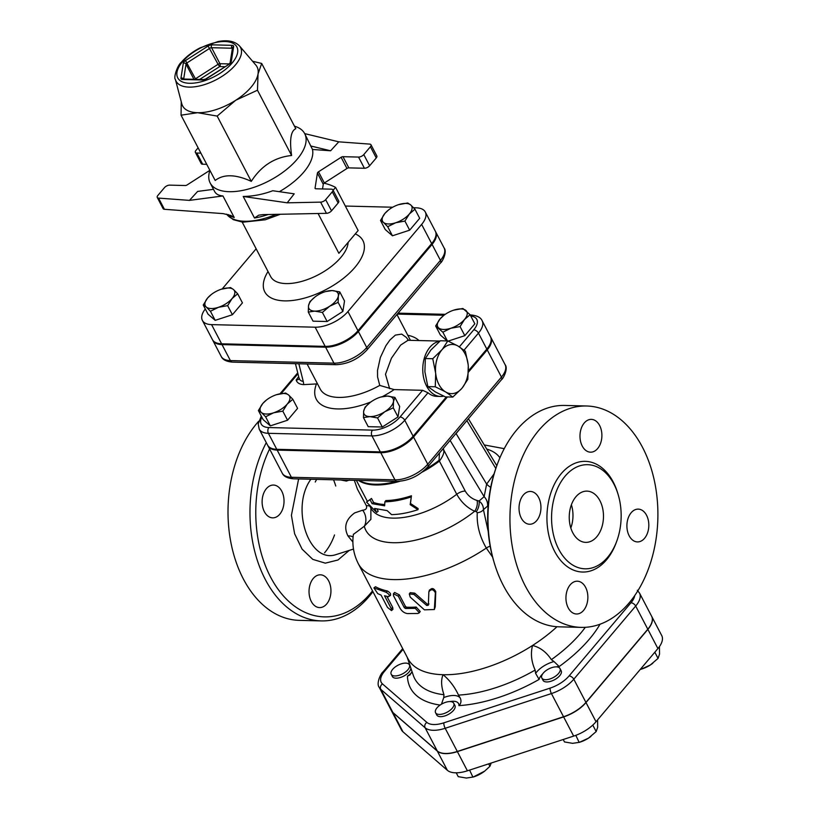 <?xml version="1.0" encoding="UTF-8"?>
<svg xmlns="http://www.w3.org/2000/svg" width="819" height="819" viewBox="0 0 819 819"><rect width="100%" height="100%" fill="white"/><g stroke="black" fill="none" stroke-linecap="round" stroke-linejoin="round"><path stroke-width="1.23" d="M543.284 673.095A10.248 4.873 -27.6 0 0 541.83 678.03A10.248 4.873 -27.6 0 0 553.173 677.61A10.248 4.873 -27.6 0 0 560.001 668.529A10.248 4.873 -27.6 0 0 552.661 667.372A10.248 4.873 -27.6 0 0 543.284 673.095M560.001 668.529L561.169 670.771A10.248 4.873 152.4 0 1 554.35 679.842A10.248 4.873 152.4 0 1 542.997 680.272L541.83 678.03M445.546 702.344A10.248 4.873 -27.6 0 0 435.575 712.745A10.248 4.873 -27.6 0 0 446.928 712.315A10.248 4.873 -27.6 0 0 453.746 703.245A10.248 4.873 -27.6 0 0 445.546 702.344M453.746 703.245L454.924 705.487A10.248 4.873 152.4 0 1 448.095 714.557A10.248 4.873 152.4 0 1 436.752 714.987L435.575 712.745M408.814 664.066A10.248 4.873 -27.6 0 0 397.205 665.663A10.248 4.873 -27.6 0 0 391.206 674.283A10.248 4.873 -27.6 0 0 402.559 673.853A10.248 4.873 -27.6 0 0 409.377 664.782A10.248 4.873 -27.6 0 0 408.814 664.066M410.821 668.007A10.248 4.873 152.4 0 1 402.774 676.555A10.248 4.873 152.4 0 1 392.383 676.525L391.206 674.283M641.349 669.133L650.337 664.987A17.424 8.292 152.4 0 1 641.901 668.959L641.062 669.225L641.021 668.529M640.223 669.471L641.062 669.225M652.804 663.247L652.733 663.298A17.424 8.292 152.4 0 1 652.733 663.298A17.424 8.292 152.4 0 1 650.337 664.987L658.056 658.415L659.561 654.074L659.428 646.601M563.216 739.506L564.486 741.942L572.604 743.335L579.463 742.311L588.451 738.165A17.424 8.292 152.4 0 1 580.016 742.137L579.176 742.403L575.808 735.329M590.847 736.476L590.919 736.414A17.424 8.292 152.4 0 1 590.847 736.476A17.424 8.292 152.4 0 1 588.451 738.165L596.171 731.582L597.675 727.252L597.594 719.881M456.234 772.819L458.231 776.647L466.359 778.05L473.208 777.026L484.674 771.129L489.926 766.297L491.226 763.021M484.633 771.16A17.424 8.292 152.4 0 1 484.592 771.191A17.424 8.292 152.4 0 1 482.196 772.87A17.424 8.292 152.4 0 1 473.761 776.852L472.921 777.118L469.584 770.095M592.782 725.091L596.171 731.582M488.646 763.861L489.926 766.297M654.821 652.221L658.056 658.415M651.668 616.318A26.935 12.807 152.4 0 1 651.709 616.4L661.742 635.585A26.935 12.807 152.4 0 1 657.913 648.566L596.027 721.734A26.935 12.807 152.4 0 1 573.658 736.097L467.403 770.802A26.935 12.807 152.4 0 1 447.358 770.3L402.989 731.838A26.935 12.807 152.4 0 1 401.494 729.964L391.462 710.779A26.935 12.807 152.4 0 1 391.421 710.708M639.516 593.069L651.627 616.246A26.935 12.807 152.4 0 1 647.798 629.217L585.913 702.395A26.935 12.807 152.4 0 1 563.544 716.748L457.289 751.463A26.935 12.807 152.4 0 1 437.254 750.962L392.885 712.499A26.935 12.807 152.4 0 1 391.38 710.626L379.269 687.448A26.935 12.807 -27.6 0 0 380.763 689.322L425.133 727.784A26.935 12.807 -27.6 0 0 445.178 728.286L551.422 693.57A26.935 12.807 -27.6 0 0 573.802 679.217L635.687 606.04A26.935 12.807 -27.6 0 0 639.516 593.069L637.295 590.274M651.709 616.4A26.935 12.807 152.4 0 1 647.88 629.381L586.005 702.559A26.935 12.807 152.4 0 1 563.626 716.912L457.371 751.617A26.935 12.807 152.4 0 1 437.336 751.125L392.966 712.663A26.935 12.807 152.4 0 1 391.462 710.779M496.826 465.653L496.181 467.444A106.624 71.212 91.4 0 0 493.847 561.506L494.389 563.329A110.729 73.956 -88.6 0 1 496.826 465.653A110.729 73.956 -88.6 0 1 564.711 405.446L586.68 405.999A110.729 73.956 -88.6 0 1 654.391 480.814A110.729 73.956 -88.6 0 1 629.043 603.009A110.729 73.956 -88.6 0 1 581.162 627.385A110.729 73.956 -88.6 0 1 509.991 514.844A110.729 73.956 -88.6 0 1 586.68 405.999M336.189 554.535L336.128 554.555C309.019 564.178 290.131 507.8 310.892 479.238M354.33 480.323L357.432 489.168L366.4 505.763C367.137 508.456 365.888 509.94 362.643 510.206L354.678 512.899C345.761 519.389 343.53 527.078 347.973 535.964L352.917 542.065M340.755 479.985L346.396 481.081L349.396 480.047M372.512 590.888A106.624 71.212 -88.6 0 1 370.464 593.406A106.624 71.212 -88.6 0 1 277.201 588.032A106.624 71.212 -88.6 0 1 269.594 448.966M311.302 601.474A16.4 10.954 -88.6 0 1 310.247 583.988A16.4 10.954 -88.6 0 1 320.393 574.805A16.4 10.954 -88.6 0 1 330.426 585.882A16.4 10.954 -88.6 0 1 326.668 603.992A16.4 10.954 -88.6 0 1 319.584 607.596A16.4 10.954 -88.6 0 1 311.302 601.474M266.39 488.667A16.4 10.954 -88.6 0 1 273.474 485.053A16.4 10.954 -88.6 0 1 283.507 496.14A16.4 10.954 -88.6 0 1 279.76 514.24A16.4 10.954 -88.6 0 1 272.666 517.854A16.4 10.954 -88.6 0 1 262.633 506.766A16.4 10.954 -88.6 0 1 266.39 488.667M581.162 627.385L559.193 626.832A110.729 73.956 -88.6 0 1 494.389 563.329M607.585 557.35A52.078 34.787 91.4 0 0 619.512 499.877A52.078 34.787 91.4 0 0 587.663 464.68A52.078 34.787 91.4 0 0 551.586 515.888A52.078 34.787 91.4 0 0 585.063 568.816A52.078 34.787 91.4 0 0 607.585 557.35M583.589 610.39A16.4 10.954 91.4 0 0 587.346 592.28A16.4 10.954 91.4 0 0 577.313 581.203A16.4 10.954 91.4 0 0 565.949 597.327A16.4 10.954 91.4 0 0 576.494 613.994A16.4 10.954 91.4 0 0 583.589 610.39M644.543 538.308A16.4 10.954 91.4 0 0 648.3 520.208A16.4 10.954 91.4 0 0 638.267 509.121A16.4 10.954 91.4 0 0 626.904 525.255A16.4 10.954 91.4 0 0 637.448 541.922A16.4 10.954 91.4 0 0 644.543 538.308M597.624 448.566A16.4 10.954 91.4 0 0 601.381 430.466A16.4 10.954 91.4 0 0 591.349 419.379A16.4 10.954 91.4 0 0 579.985 435.503A16.4 10.954 91.4 0 0 590.53 452.18A16.4 10.954 91.4 0 0 597.624 448.566M536.67 520.638A16.4 10.954 91.4 0 0 540.427 502.538A16.4 10.954 91.4 0 0 530.395 491.451A16.4 10.954 91.4 0 0 519.031 507.585A16.4 10.954 91.4 0 0 529.576 524.252A16.4 10.954 91.4 0 0 536.67 520.638M570.823 527.979A25.635 17.117 91.4 0 0 571.396 504.76M596.805 536.732A25.635 17.117 -88.6 0 1 585.728 542.373A25.635 17.117 -88.6 0 1 569.246 516.328A25.635 17.117 -88.6 0 1 586.998 491.124A25.635 17.117 -88.6 0 1 602.671 508.445A25.635 17.117 -88.6 0 1 596.805 536.732M266.288 442.649A110.729 73.956 91.4 0 0 256.654 558.261A110.729 73.956 91.4 0 0 321.202 620.904A110.729 73.956 91.4 0 0 369.082 596.529A110.729 73.956 91.4 0 0 372.921 591.666M258.712 421.232A110.729 73.956 91.4 0 0 231.173 543.898A110.729 73.956 91.4 0 0 299.232 620.362L321.202 620.904M384.869 501.832L385.882 500.552A61.517 29.259 -27.6 0 0 411.435 495.771L410.483 503.49L418.12 508.558L417.966 509.684L410.186 504.668L411.281 496.898C401.75 500.04 392.946 501.678 384.869 501.832L384.643 505.814L372.092 503.665L370.004 499.662L366.533 502.088L376.689 512.459L374.6 508.456L387.152 510.616L391.554 514.619C399.631 514.465 408.435 512.827 417.966 509.684M377.139 509.264L378.173 511.24L376.689 512.459M356.388 480.374L367.424 501.474L371.488 498.454L373.577 502.446A61.517 29.259 -27.6 0 0 384.715 504.504M353.398 534.397L364.312 526.248L370.884 519.348L370.894 508.108A61.517 29.259 -27.6 0 0 456.736 494.267C461.251 502.201 467.239 507.862 474.682 511.251A8.2 4.238 105.3 0 0 477.057 500.47C471.99 498.914 468.058 495.782 465.253 491.093L443.703 449.866A4.105 2.621 -14.5 0 0 442.26 449.703M294.471 126.187A53.317 25.358 152.4 0 1 304.688 133.62A53.317 25.358 152.4 0 1 269.185 180.794A53.317 25.358 152.4 0 1 210.196 183.016L214.691 191.615C216.042 194.134 218.796 195.587 222.952 195.956L234.224 217.506L230.938 215.499L223.198 213.626L164.404 209.295L158.558 198.106A4.105 1.955 152.4 0 1 157.258 197.44A4.105 1.955 152.4 0 1 157.842 195.465L164.476 187.633A4.105 1.955 152.4 0 1 169.697 185.135L185.268 185.524A2.047 0.973 -27.6 0 0 187.131 184.92L209.746 170.403A2.047 0.973 -27.6 0 0 209.879 170.321M157.258 197.44L163.104 208.63A4.105 1.955 -27.6 0 0 164.404 209.295M206.746 164.332L202.682 164.23L196.836 153.04A4.105 1.955 152.4 0 1 195.372 152.375A4.105 1.955 152.4 0 1 195.956 150.399L198.126 147.84M195.372 152.375L201.218 163.565A4.105 1.955 -27.6 0 0 202.682 164.23M210.196 183.016A53.317 25.358 152.4 0 1 209.92 170.393M326.453 213.329L262.919 214.619L258.753 215.162L254.484 218.018L243.212 196.458C252.979 196.335 262.838 194.431 272.788 190.735L294.216 193.827L287.213 202.815L320.608 202.139L326.453 213.329A4.105 1.955 -27.6 0 0 331.511 210.841L325.665 199.652L332.289 191.81L338.145 202.999A4.105 1.955 -27.6 0 0 338.728 201.024L332.872 189.834A4.105 1.955 152.4 0 1 332.289 191.81M279.351 191.677A53.317 25.358 -27.6 0 0 312.479 149.457L304.688 133.62L338.779 141.83L369.686 144.103A4.105 1.955 152.4 0 1 370.987 144.768A4.105 1.955 152.4 0 1 370.403 146.744L363.779 154.586A4.105 1.955 152.4 0 1 358.548 157.074L342.987 156.685A2.047 0.973 -27.6 0 0 341.113 157.289L318.499 171.806A2.047 0.973 -27.6 0 0 317.414 173.085L323.27 184.275A2.047 0.973 152.4 0 1 324.355 182.995L346.969 168.479A2.047 0.973 152.4 0 1 348.833 167.875L364.404 168.264A4.105 1.955 -27.6 0 0 369.625 165.766L376.259 157.934A4.105 1.955 -27.6 0 0 376.842 155.958L370.987 144.768M323.27 184.275L322.532 188.943M338.145 202.999L331.511 210.841M175.389 79.433L181.798 103.829A42.035 19.994 -27.6 0 0 197.574 112.705A42.035 19.994 -27.6 0 0 235.79 100.225A42.035 19.994 -27.6 0 0 258.046 73.905A42.035 19.994 -27.6 0 0 255.866 65.111L239.486 45.925C234.818 41.196 227.672 39.732 218.049 41.554L200.041 47.881C192.363 51.894 186.138 56.675 181.378 62.203C177.242 65.459 173.372 77.938 175.389 79.433A36.374 17.301 -27.6 0 0 216.318 79.668A36.374 17.301 -27.6 0 0 239.486 45.925M252.58 61.261L261.681 63.442L258.046 73.905L257.473 90.213L235.79 100.225L217.168 116.083L197.574 112.705L181.05 115.182L181.255 101.771M181.05 115.182L215.182 180.467C223.648 173.935 235.688 174.232 251.29 181.368C261.159 165.909 274.6 157.289 291.605 155.497C289.435 139.742 290.837 130.825 295.802 128.726L261.681 63.442M291.605 155.497L257.473 90.213M251.29 181.368L217.168 116.083M315.366 188.677L315.059 188.104A2.047 0.973 -27.6 0 0 315.11 188.442A2.047 0.973 -27.6 0 0 315.837 188.779L331.408 189.169A4.105 1.955 152.4 0 1 332.872 189.834M315.059 188.104L317.414 173.085M222.952 195.956L189.465 200.379L158.558 198.106M189.465 200.379L197.635 191.421L213.493 189.332M196.836 153.04L200.901 153.143M338.779 141.83L330.61 150.788L312.479 149.457M325.665 199.652A4.105 1.955 152.4 0 1 320.608 202.139M243.212 196.458L287.213 202.815M310.657 145.966L330.61 150.788M383.507 222.44L380.507 220.465L384.92 213.401A16.4 7.801 -27.6 0 0 383.507 222.44A16.4 7.801 -27.6 0 0 395.71 222.748L387.694 226.699L383.507 222.44M398.546 204.658L407.749 202.989L410.749 204.965A16.4 7.801 -27.6 0 0 398.843 204.566A16.4 7.801 -27.6 0 0 398.546 204.658A16.4 7.801 -27.6 0 0 388.646 209.889A16.4 7.801 -27.6 0 0 384.92 213.401L388.493 210.012M409.336 214.005L404.914 221.079L395.71 222.748A16.4 7.801 -27.6 0 0 409.336 214.005A16.4 7.801 -27.6 0 0 410.749 204.965L414.946 209.224L409.336 214.005M325.665 291.544L332.115 290.581A16.4 7.801 -27.6 0 0 325.143 291.707A16.4 7.801 -27.6 0 0 317.199 295.444A16.4 7.801 -27.6 0 0 314.946 297.031A16.4 7.801 -27.6 0 0 308.517 305.722L309.93 301.638L314.916 297.062M339.762 291.892L338.339 295.976A16.4 7.801 -27.6 0 0 332.115 290.581L339.762 291.892L344.512 300.982L342.874 311.425L338.124 302.344L329.658 306.245A16.4 7.801 -27.6 0 0 338.339 295.976L338.124 302.344M314.742 311.118L308.292 312.08L308.517 305.722A16.4 7.801 -27.6 0 0 314.742 311.118A16.4 7.801 -27.6 0 0 329.658 306.245L322.389 312.438L314.742 311.118M233.487 289.527L237.684 293.786L232.074 298.566A16.4 7.801 -27.6 0 0 233.487 289.527A16.4 7.801 -27.6 0 0 221.58 289.127A16.4 7.801 -27.6 0 0 221.284 289.22L230.497 287.551L233.487 289.527M227.651 305.641L218.448 307.309A16.4 7.801 -27.6 0 0 232.074 298.566L227.651 305.641L232.401 314.731L215.182 320.352L210.432 311.271L206.245 307.012A16.4 7.801 -27.6 0 0 218.448 307.309L210.432 311.271M221.284 289.22A16.4 7.801 -27.6 0 0 211.384 294.461A16.4 7.801 -27.6 0 0 207.657 297.962L211.23 294.574M203.245 305.037L207.657 297.962A16.4 7.801 -27.6 0 0 206.245 307.012L203.245 305.037L207.995 314.127L215.182 320.352M414.946 209.224L419.697 218.304L409.664 230.17L404.914 221.079M409.664 230.17L392.444 235.79L387.694 226.699M392.444 235.79L385.258 229.555L380.507 220.465M342.874 311.425L327.139 321.519L313.042 321.171L308.292 312.08M327.139 321.519L322.389 312.438M232.401 314.731L242.434 302.876L237.684 293.786M324.089 183.18A112.776 53.644 152.4 0 1 335.575 187.377L333.108 190.295M318.079 213.503L338.882 253.306L358.138 230.528L335.575 187.377M205.293 308.958A25.747 12.244 -27.6 0 0 202.395 320.424A25.747 12.244 -27.6 0 0 211.578 324.621L315.141 327.201A25.747 12.244 -27.6 0 0 347.942 311.558L421.631 224.406A25.747 12.244 -27.6 0 0 425.296 211.998A25.747 12.244 -27.6 0 0 416.113 207.811L413.595 207.75M345.342 206.05L392.7 207.227M222.184 288.943L256.142 248.792M425.296 211.998L435.329 231.183A25.747 12.244 152.4 0 1 431.664 243.591L357.964 330.733A25.747 12.244 152.4 0 1 325.174 346.376L221.611 343.806A25.747 12.244 152.4 0 1 212.418 339.609L202.395 320.424M453.695 310.155L462.909 308.487L470.096 314.721L464.486 319.502L460.073 326.576L450.859 328.245L442.854 332.197L435.657 325.972L440.079 318.898A16.4 7.801 -27.6 0 0 438.656 327.938A16.4 7.801 -27.6 0 0 450.859 328.245A16.4 7.801 -27.6 0 0 464.486 319.502A16.4 7.801 -27.6 0 0 465.909 310.462A16.4 7.801 -27.6 0 0 453.992 310.063A16.4 7.801 -27.6 0 0 453.695 310.155A16.4 7.801 -27.6 0 0 443.796 315.387A16.4 7.801 -27.6 0 0 440.079 318.898L443.642 315.51M432.084 244.39A25.747 12.244 -27.6 0 0 435.739 231.982L444.103 247.962A25.747 12.244 152.4 0 1 440.438 260.37L432.084 244.39L358.384 331.531A25.747 12.244 -27.6 0 1 325.593 347.184L222.021 344.604A25.747 12.244 -27.6 0 1 212.838 340.407L221.191 356.398A25.747 12.244 152.4 0 0 230.385 360.585A4.105 2.744 91.4 0 0 232.453 362.121C226.351 361.588 222.594 359.684 221.191 356.398M425.337 358.538L432.76 358.722L442.301 349.406L447.788 340.939L440.376 340.755L430.825 350.071L425.337 358.538L424.897 371.785L427.835 386.599L435.442 391.973L445.382 396.887L452.805 397.072L446.12 392.24A24.611 16.431 91.4 0 0 461.558 388.687L452.805 397.072M443.703 396.13A27.682 18.489 -88.6 0 1 440.561 396.457A27.682 18.489 -88.6 0 1 422.758 369.922A27.682 18.489 -88.6 0 1 439.803 341.236M447.788 340.939L457.729 345.853L465.335 351.228L468.151 364.557A24.611 16.431 91.4 0 0 458.65 346.396M427.835 386.599L435.258 386.783L435.708 373.536L432.76 358.722M467.844 379.289L462.346 387.745A24.611 16.431 91.4 0 0 468.284 366.032L467.844 379.289M457.729 345.853A24.611 16.431 91.4 0 0 442.301 349.406M435.708 373.536A24.611 16.431 91.4 0 0 445.198 391.697L435.258 386.783M441.502 350.337A24.611 16.431 91.4 0 0 435.575 372.051M468.151 364.557L468.284 366.032M462.346 387.745L461.558 388.687M446.12 392.24L445.198 391.697M380.815 397.041L387.264 396.079A16.4 7.801 -27.6 0 0 380.292 397.205A16.4 7.801 -27.6 0 0 372.358 400.952A16.4 7.801 -27.6 0 0 370.096 402.538A16.4 7.801 -27.6 0 0 363.667 411.22L365.09 407.135L370.034 402.59M394.912 397.389L393.499 401.474A16.4 7.801 -27.6 0 0 387.264 396.079L394.912 397.389L399.662 406.48L398.024 416.922L393.274 407.842L384.807 411.742A16.4 7.801 -27.6 0 0 393.499 401.474L393.274 407.842M369.901 416.615L363.452 417.577L363.667 411.22A16.4 7.801 -27.6 0 0 369.901 416.615A16.4 7.801 -27.6 0 0 384.807 411.742L377.539 417.936L369.901 416.615M288.646 395.024L292.833 399.283L287.223 404.074A16.4 7.801 -27.6 0 0 288.646 395.024A16.4 7.801 -27.6 0 0 276.73 394.625A16.4 7.801 -27.6 0 0 276.443 394.717L285.647 393.048L288.646 395.024M282.811 411.138L273.597 412.807A16.4 7.801 -27.6 0 0 287.223 404.074L282.811 411.138L287.561 420.229L270.342 425.86L265.591 416.769L261.394 412.51A16.4 7.801 -27.6 0 0 273.597 412.807L265.591 416.769M276.443 394.717A16.4 7.801 -27.6 0 0 266.533 399.959A16.4 7.801 -27.6 0 0 262.817 403.46L266.38 400.082M258.394 410.534L262.817 403.46A16.4 7.801 -27.6 0 0 261.394 412.51L258.394 410.534L263.145 419.625L270.342 425.86M470.096 314.721L474.846 323.802L464.823 335.667L460.073 326.576M447.409 340.929L442.854 332.197M464.823 335.667L448.167 341.103M447.184 340.929L440.407 335.053L435.657 325.972M398.024 416.922L382.289 427.016L368.202 426.668L363.452 417.577M382.289 427.016L377.539 417.936M287.561 420.229L297.584 408.374L292.833 399.283M317.516 383.886L303.583 384.623C299.457 384.336 296.99 382.801 296.191 380.006L298.679 376.648M408.538 340.274L406.265 337.377L401.719 334.111L395.382 335.104L390.008 339.895L385.903 345.69L380.364 357.473L377.518 370.454L377.569 376.904L379.75 385.411A51.259 24.386 152.4 0 1 320.229 389.066L307.105 363.974M379.75 385.411L394.134 389.588L422.604 390.305L427.999 392.772A27.682 18.489 -88.6 0 0 436.742 396.355L440.561 396.457M446.375 396.908L413.124 436.23A25.747 12.244 152.4 0 1 380.323 451.883L371.969 435.892A4.105 2.744 -88.6 0 1 372.471 430.129L268.908 427.549A21.652 10.299 152.4 0 1 261.845 417.117M261.302 416.083L258.19 423.986L259.213 429.125L267.578 445.106A25.747 12.244 152.4 0 0 276.761 449.303L380.323 451.883M468.448 370.812L486.814 349.089L478.46 333.108A25.747 12.244 -27.6 0 0 482.125 320.7C480.743 317.424 476.996 315.51 470.864 314.977A4.105 2.744 -88.6 0 0 470.27 315.059M389.639 388.656L385.493 374.303L391.431 358.2L400.655 345.075L408.067 340.264M346.222 480.118A8.2 5.723 -114.6 0 1 346.396 481.081M482.125 320.7L490.479 336.681A25.747 12.244 152.4 0 1 486.814 349.089M447.45 396.939L413.534 437.029L427.743 464.209L501.443 377.068A4.105 2.344 40.2 0 1 501.525 379.637C503.224 378.787 508.456 368.53 505.098 364.66A25.747 12.244 152.4 0 1 501.443 377.068L487.233 349.887L468.417 372.133M487.233 349.887A25.747 12.244 -27.6 0 0 490.898 337.479A25.747 12.244 -27.6 0 0 490.673 337.09M267.803 445.495A25.747 12.244 -27.6 0 0 267.987 445.905A25.747 12.244 -27.6 0 0 277.18 450.102L380.743 452.682A25.747 12.244 -27.6 0 0 413.534 437.029M494.062 473.894L486.65 484.101A10.248 4.832 -151.8 0 0 490.704 487.336M488.206 531.429L483.435 509.643A8.2 5.272 0.2 0 1 477.252 512.735C476.627 524.856 479.658 536.64 486.322 548.065L492.598 557.104M353.429 534.162C351.935 544.359 353.532 554.166 358.241 563.574L407.954 658.681A98.423 46.816 -27.6 0 0 443.069 674.702A98.423 46.816 -27.6 0 0 532.545 645.474A98.423 46.816 -27.6 0 0 557.012 626.73M409.295 593.97L410.217 597.123L424.406 609.838L434.346 609.52L435.37 592.813C433.353 589.137 431.183 588.81 428.859 591.84L428.347 605.21L426.74 605.487L413.923 594.41L409.295 593.97L410.186 592.669L414.721 593.14L427.405 604.238L428.982 603.961M429.351 590.622C431.603 587.612 433.732 587.95 435.759 591.625L435.227 606.848L434.346 609.52M373.904 587.899L386.077 592.239C389.281 594.215 390.069 595.7 388.421 596.723L384.51 595.741L391.277 608.691L391.482 610.585L387.479 607.401L381.05 595.096L377.733 593.621L373.904 587.899L375.501 586.732A98.423 46.816 -27.6 0 0 387.428 590.99C390.581 592.946 391.359 594.44 389.762 595.464M386.916 596.386L392.711 607.452L392.915 609.367L391.482 610.585M393.427 593.765L394.645 592.475L399.406 594.87L405.415 606.377L406.582 607.207A98.423 46.816 -27.6 0 0 416.185 607.074L420.219 611.496L419.359 612.755L415.274 608.353L405.477 608.486L404.289 607.657L398.28 596.15L393.427 593.765L393.519 595.771L399.948 608.077C401.822 611.25 404.299 613.073 407.381 613.574L417.946 613.472L419.359 612.755M373.577 502.446L372.092 503.665M371.488 498.454L370.004 499.662M410.483 503.49L410.186 504.668M411.435 495.771L411.281 496.898M429.484 589.956L428.859 591.84M390.561 595.321L388.421 596.723M439.434 453.05L439.045 460.329A61.65 29.32 152.4 0 1 425.378 469.359M422.123 472.133A61.517 29.259 -27.6 0 0 439.404 461.117C442.987 456.255 444.42 452.508 443.703 449.866L443.335 448.433M455.108 434.51L456.081 433.558A4.105 2.344 40.2 0 1 456.009 433.446M450.112 440.417L484.131 496.652L486.65 484.101L456.081 433.558L467.598 419.748M477.057 500.47L479.023 501.054L484.131 496.652A10.248 8.292 -123.2 0 1 487.561 506.132L483.435 509.643C483.425 505.988 481.951 503.122 479.023 501.054A8.2 3.931 -72.2 0 1 476.33 511.64L477.252 512.735M362.643 510.206A12.305 9.367 -101.7 0 1 364.312 526.248A76.28 36.282 -27.6 0 0 474.682 511.251L476.33 511.64M366.4 505.763A12.305 4.054 152.8 0 1 369.993 506.388M347.973 535.964A12.305 9.204 139.2 0 1 353.112 536.988M487.561 506.132L488.155 505.712M411.783 672.45A14.353 6.828 152.4 0 1 407.442 676.146L409.94 674.989L412.039 671.621M556.173 666.861A14.353 6.828 152.4 0 1 559.193 666.533L554.013 661.568A18.458 8.774 -27.6 0 0 535.616 673.372L539.107 679.422A14.353 6.828 152.4 0 1 542.649 673.935M535.616 673.372L535.145 670.055C531.347 661.721 530.487 653.521 532.545 645.474C540.1 647.358 546.375 652.078 551.371 659.643L554.013 661.568M443.069 674.702C449.518 680.036 454.658 686.834 458.507 695.096L460.217 698.003A18.458 8.774 -27.6 0 0 443.744 697.583L443.97 694.727C441.175 686.496 440.878 679.821 443.069 674.702M449.918 701.576A14.353 6.828 152.4 0 1 458.927 705.62C461.097 703.47 461.527 700.931 460.217 698.003M443.744 697.583L441.472 704.186M634.725 595.577A22.84 10.862 152.4 0 1 630.958 602.774L569.072 675.941A22.84 10.862 152.4 0 1 550.112 688.114L443.857 722.829A22.84 10.862 152.4 0 1 426.873 722.399L382.504 683.937A22.84 10.862 152.4 0 1 384.48 671.345L403.081 649.344M559.193 666.533A109.818 52.232 -27.6 0 0 600.04 624.211M458.927 705.62A109.818 52.232 -27.6 0 0 539.107 679.422M407.442 676.146A109.818 52.232 -27.6 0 0 440.11 705.057M647.88 629.381L657.913 648.566M392.966 712.663L402.989 731.838M437.336 751.125L447.358 770.3M457.371 751.617L467.403 770.802M563.626 716.912L573.658 736.097M586.005 702.559L596.027 721.734M298.628 478.931L291.41 515.305L294.615 533.773L302.088 549.139L312.786 559.377L325.307 563.155L337.991 559.991L349.232 550.409M617.925 493.837A55.364 36.978 91.4 0 0 566.564 468.355A55.364 36.978 91.4 0 0 552.825 547.624A55.364 36.978 91.4 0 0 606.49 559.848A55.364 36.978 91.4 0 0 616.738 541.205M333.538 479.801A55.364 36.978 -88.6 0 1 335.749 486.025M334.531 534.961A55.364 36.978 -88.6 0 1 324.549 552.825M439.045 460.329A4.105 1.228 52.6 0 0 439.404 461.117L456.736 494.267A8.2 3.9 -27.6 0 1 465.253 491.093M358.517 480.425A61.517 29.259 -27.6 0 0 399.836 481.296M228.184 214.568A53.317 25.358 -27.6 0 0 234.224 217.506M276.177 214.343A53.317 25.358 152.4 0 1 226.638 214.168M254.484 218.018A53.317 25.358 -27.6 0 0 268.182 214.506M182.473 61.794A33.364 15.868 152.4 0 1 235.012 44.636A33.364 15.868 152.4 0 1 204.412 80.805A33.364 15.868 152.4 0 1 182.473 61.794M202.774 79.996A4.105 1.955 -27.6 0 0 206.501 78.778L229.115 64.261A4.105 1.955 -27.6 0 0 231.286 61.701L233.64 46.683A4.105 1.955 -27.6 0 0 232.084 45.332L211.824 44.83A4.105 1.955 -27.6 0 0 208.098 46.048L185.483 60.555A4.105 1.955 -27.6 0 0 183.313 63.124L180.958 78.143A4.105 1.955 -27.6 0 0 182.514 79.484L202.774 79.996A2.047 1.372 -88.6 0 1 203.655 79.545L206.501 78.778M183.671 79.044L186.015 64.117A2.047 0.973 152.4 0 1 187.101 62.828L209.715 48.321A2.047 0.973 152.4 0 1 211.578 47.707L231.838 48.219A2.047 0.973 152.4 0 1 232.391 48.362M211.824 44.83A2.047 1.372 91.4 0 0 211.578 47.707L219.932 63.698A2.047 0.973 -27.6 0 0 218.069 64.302L219.687 66.574A2.047 1.372 91.4 0 0 219.932 63.698L229.156 63.923M195.751 79.341L195.454 78.819L218.069 64.302L208.098 46.048M233.64 46.683A2.047 1.699 -171.1 0 0 232.453 47.963L230.098 62.94A2.047 1.699 8.9 0 1 231.286 61.701M232.279 49.068L231.838 48.219A2.047 1.372 -88.6 0 1 232.084 45.332M185.483 60.555L195.454 78.819A2.047 0.973 -27.6 0 0 194.82 79.32M193.949 79.3L186.015 64.117A2.047 1.699 -171.1 0 0 183.313 63.124M229.115 64.261L206.224 78.644M180.958 78.143A2.047 1.699 8.9 0 1 183.61 79.044M183.702 79.474L183.395 79.034A2.047 1.372 91.4 0 0 182.514 79.484M199.631 79.443L219.687 66.574L224.836 66.708M341.113 157.289L346.969 168.479M348.833 167.875L342.987 156.685M358.548 157.074L364.404 168.264M324.355 182.995L318.499 171.806M369.625 165.766L363.779 154.586M370.403 146.744L376.259 157.934M348.136 242.363A43.059 20.485 152.4 0 1 312.991 277.344A43.059 20.485 152.4 0 1 270.669 276.576L242.209 222.133M268.018 271.498A55.364 26.331 -27.6 0 0 318.243 293.263A55.364 26.331 -27.6 0 0 355.282 233.906M221.611 343.806L211.578 324.621M431.664 243.591L421.631 224.406M325.174 346.376L315.141 327.201M357.964 330.733L347.942 311.558M303.583 384.623A16.4 10.309 -143.5 0 0 303.255 381.48L298.853 363.769M295.444 363.687L299.099 378.337A8.2 5.078 -14 0 0 303.255 381.48M381.541 332.688A51.259 24.386 -27.6 0 0 387.1 326.105M397.266 314.087L443.98 315.254M470.771 316.001A21.652 10.299 152.4 0 1 473.74 329.832A4.105 2.344 40.2 0 1 478.46 333.108L464.056 350.143M281.204 393.56L297.952 373.751M473.74 329.832L459.367 346.826M259.213 429.125A25.747 12.244 -27.6 0 0 268.407 433.312A4.105 2.744 -88.6 0 1 268.908 427.549M276.761 449.303L268.407 433.312L371.969 435.892A25.747 12.244 -27.6 0 0 404.76 420.249A4.105 2.344 -139.8 0 0 400.041 416.973A21.652 10.299 152.4 0 1 372.471 430.129M422.604 390.305L400.041 416.973M413.124 436.23L404.76 420.249L427.999 392.772M358.384 331.531L366.738 347.522L440.438 260.37A4.105 2.344 40.2 0 1 440.52 262.95L366.82 350.092A4.105 2.344 40.2 0 0 366.738 347.522A25.747 12.244 152.4 0 1 333.947 363.165A4.105 2.744 91.4 0 0 336.015 364.701C347.84 364.127 358.108 359.254 366.82 350.092M325.593 347.184L333.947 363.165L230.385 360.585L222.021 344.604M316.41 384.039A59.47 28.286 -27.6 0 0 370.884 401.945M382.514 396.56A59.47 28.286 -27.6 0 0 394.134 389.588M418.949 340.53A59.47 28.286 -27.6 0 0 407.79 335.258M299.181 378.798A8.2 5.16 36.5 0 1 296.191 380.006M380.743 452.682L394.953 479.852L291.38 477.272A4.105 2.744 -88.6 0 0 293.458 478.808L397.02 481.388A4.105 2.744 91.4 0 1 394.953 479.852A25.747 12.244 152.4 0 0 427.743 464.209A4.105 2.344 40.2 0 1 427.825 466.779L501.525 379.637M495.823 468.478L466.932 420.72A4.105 2.344 40.2 0 1 466.871 420.608M358.241 563.574A98.423 46.816 -27.6 0 0 486.322 548.065A8.2 3.9 -27.5 0 1 490.151 546.15M414.721 593.14L413.923 594.41M435.227 606.848L434.684 608.077M435.759 591.625L435.37 592.813M427.405 604.238L426.74 605.487M392.711 607.452L391.277 608.691M387.428 590.99L386.077 592.239M399.406 594.87L398.28 596.15M416.185 607.074L415.274 608.353M406.582 607.207L405.477 608.486M405.415 606.377L404.289 607.657M630.958 602.774A4.105 2.344 40.2 0 1 635.687 606.04L647.798 629.217M569.072 675.941A4.105 2.344 40.2 0 1 573.802 679.217L585.913 702.395M550.112 688.114A4.105 1.198 71.9 0 0 551.422 693.57L563.544 716.748M443.857 722.829A4.105 1.198 71.9 0 0 445.178 728.286L457.289 751.463M426.873 722.399A4.105 3.542 130.9 0 0 425.133 727.784L437.254 750.962M382.504 683.937A4.105 3.542 130.9 0 0 380.763 689.322L392.885 712.499M402.702 648.617L383.016 671.897A4.105 2.344 40.2 0 1 384.48 671.345M277.18 450.102L291.38 477.272A25.747 12.244 152.4 0 1 282.197 473.085C283.599 476.371 287.356 478.286 293.458 478.808M396.457 481.367A61.65 29.32 152.4 0 1 359.183 480.446M499.907 457.77A76.28 36.282 -27.6 0 0 486.752 449.078M535.145 670.055A101.689 48.372 152.4 0 1 458.507 695.096M585.309 627.313A101.689 48.372 152.4 0 1 551.371 659.643M443.97 694.727A101.689 48.372 152.4 0 1 413.288 675.327L407.145 657.135M410.37 666.676L409.377 664.782M336.189 554.545L353.491 549.068M316.656 479.381L315.233 482.033M370.894 508.108L369.717 505.866M280.354 214.261L265.254 219.799L242.752 222.195L233.282 219.666L226.607 214.158M230.098 62.981L228.839 64.138M203.655 79.545L183.395 79.034M325.143 291.707L325.931 291.462M380.292 397.205L381.081 396.959M410.432 340.325L396.928 314.486M398.054 313.155L445.249 314.332M470.219 314.957L470.864 314.977M280.016 393.785L297.727 372.84M444.103 247.962C447.461 251.853 442.188 262.141 440.52 262.95M336.015 364.701L232.453 362.121M440.008 341.062L407.596 340.274M299.099 378.337L299.191 379.033L299.447 378.491M383.016 671.897C381.152 672.88 375.819 683.507 379.269 687.448M397.02 481.388C408.845 480.814 419.113 475.952 427.825 466.779M490.898 337.479L505.098 364.66M468.417 418.775L496.805 465.694M504.238 448.669L484.254 444.942M267.987 445.905L282.197 473.085"/></g></svg>
